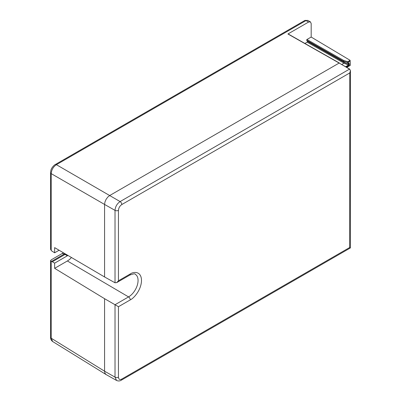 <?xml version="1.0" encoding="UTF-8"?>
<svg xmlns="http://www.w3.org/2000/svg" width="401" height="401" viewBox="0 0 401 401"><rect width="100%" height="100%" fill="white"/><g stroke="black" fill="none" stroke-linecap="round" stroke-linejoin="round"><path stroke-width="0.6" d="M304.905 43.458L307.151 42.16L307.447 41.388L344.309 62.411L343.502 61.263L343.757 60.471L347.737 61.699A0.486 0.281 60 0 1 348.078 62.295L349.346 64.1A0.486 0.386 144.9 0 1 348.805 64.31L348.514 65.052L345.642 66.716M343.502 61.263L347.537 62.506L347.737 61.699L350.123 60.325L311.181 37.047L306.95 39.488L306.605 40.085L307.447 41.388M346.78 67.388L350.263 65.378L350.123 60.325L350.118 61.117L348.078 62.295A0.486 0.386 -35.1 0 1 347.537 62.506L348.805 64.31L344.309 62.411L344.003 63.168L348.514 65.052A0.486 0.281 -120 0 1 348.77 65.589L346.223 67.057M62.215 253.502L64.215 254.079L51.523 261.407L50.541 260.68L51.253 259.833L62.215 253.502A7.188 4.15 120 0 0 63.318 252.725M54.636 252.8L54.636 247.623L104.576 276.966L104.576 204.445L51.223 173.643A2.436 1.409 180 0 1 50.541 172.666L50.541 249.232L51.523 250.82L54.636 252.8L59.087 250.234M349.507 247.623C350.479 248.144 350.559 248.094 349.747 247.467C350.695 247.858 350.7 247.763 349.762 247.186M350.118 61.117L350.123 65.298L346.639 67.303M349.762 69.273L350.459 70.751L349.747 72.952C350.559 71.363 350.479 70.09 349.507 69.127L339.502 63.243M341.797 64.441L344.003 63.168L307.151 42.16M51.523 261.407L52.346 261.778L65.052 254.445A4.872 2.812 -120 0 0 64.215 254.079A6.481 3.739 -60 0 0 64.882 253.638M106.09 374.564L52.661 341.527L51.223 338.223L104.576 371.216L115.022 377.14L116.531 380.444L106.09 374.564L104.972 373.276L104.576 371.216L104.576 298.7L118.45 306.71L130.27 299.883A2.436 1.409 -120 0 0 128.561 296.91L67.383 260.971A12.682 7.323 120 0 0 71.448 257.497M51.223 250.555L51.223 173.643C51.513 169.834 53.238 166.846 56.391 164.691L120.099 201.578C117.012 203.708 115.318 206.64 115.022 210.37L104.576 204.445L104.972 201.934L106.09 199.352L107.769 197.091L109.744 195.498L339.156 63.047L349.692 69.112L350.459 70.751L350.289 247.983L121.302 380.188C119.819 381.12 118.23 381.206 116.531 380.444M311.181 37.047L311.181 23.544L310.414 21.865L308.595 22.05L287.918 33.985L288.264 34.185M67.934 255.432A6.336 3.659 -60 0 1 67.383 255.788L54.636 263.146L52.346 261.778M104.576 276.966L115.022 282.785L116.726 282.605L118.45 280.79L118.45 210.365C118.646 207.898 119.764 205.959 121.804 204.55L349.747 72.952L349.747 247.467L121.804 379.07A2.436 1.409 60 0 1 121.302 380.188M104.576 298.7L54.636 268.329L67.383 260.971M54.636 268.329L54.636 263.146M306.655 40.255L343.507 61.268M349.346 64.1L348.77 65.589M121.804 379.07C119.769 380.018 118.651 379.371 118.45 377.135L118.45 306.71M130.27 299.883C133.553 298.509 141.342 290.123 141.493 280.444C141.342 270.941 133.553 271.547 130.27 273.963A2.436 1.409 60 0 1 129.764 275.081C133.498 273.738 135.322 273.472 135.237 274.279A13.434 7.759 -60 0 1 137.353 285.031A13.434 7.759 -60 0 1 128.561 296.91L115.022 304.725L115.022 377.14A2.436 1.409 0 0 0 118.45 377.135M306.95 39.488L343.757 60.471M307.863 20.416L306.003 20.581L56.391 164.691A2.436 1.409 -120 0 0 55.203 164.585L304.815 20.476A2.436 1.409 60 0 1 306.003 20.581L308.595 22.05M310.414 21.865L307.838 20.401L304.815 20.476M67.383 255.788L65.052 254.445A6.336 3.659 120 0 0 65.619 254.074M130.27 273.963L118.45 280.79M349.507 69.127L120.099 201.578A2.436 1.409 60 0 1 121.804 204.55M118.45 210.365A2.436 1.409 180 0 1 115.022 210.37L115.022 282.785M339.156 63.047L287.918 33.985M50.541 260.68L50.541 337.246A2.436 1.409 180 0 0 51.223 338.223L51.223 261.312M55.203 164.585L55.203 164.585C54.887 164.48 51.413 167.538 50.887 170.345L50.541 172.666M116.726 282.605L129.764 275.081M339.396 63.022L288.164 33.96M50.541 337.246C50.486 339.01 51.193 340.439 52.661 341.527"/></g></svg>
